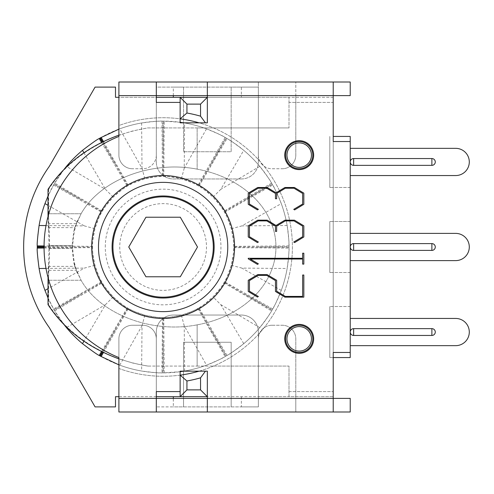 <?xml version="1.0" encoding="UTF-8"?>
<svg xmlns="http://www.w3.org/2000/svg" width="494" height="494" viewBox="0 0 494 494"><rect width="100%" height="100%" fill="white"/><g stroke="black" fill="none" stroke-linecap="round" stroke-linejoin="round"><path stroke-width="0.37" stroke-dasharray="2.47 1.85" d="M156.314 82.004L156.314 155.147L156.314 95.614L118.893 95.614L156.314 95.614L118.893 95.614L118.893 82.004L156.314 82.004L156.314 95.614L258.374 95.614L258.374 155.147L258.374 82.004L258.374 95.614L295.801 95.614L295.801 155.147A13.61 13.61 0 0 1 282.191 168.757A13.61 13.61 0 0 0 295.801 155.147L295.801 82.004L295.801 95.614L350.227 95.614L350.227 82.004L156.314 82.004L156.314 102.412L180.131 102.412L180.131 122.827L207.344 122.827L207.344 97.312L288.996 97.312L288.996 127.927L288.996 102.412L333.222 102.412L333.222 391.588L333.222 102.412L288.996 102.412L288.996 127.927L213.464 127.927L288.996 127.927L288.996 97.312L333.222 97.312L333.222 396.688L288.996 396.688L288.996 366.073L213.464 366.073A129.274 129.274 0 0 0 199.082 122.827L207.344 122.827L207.344 82.004M180.131 102.412L180.131 97.312M213.464 366.073A129.274 129.274 0 0 1 199.082 371.173L207.344 371.173L207.344 396.688L288.996 396.688L288.996 366.073L213.464 366.073M180.131 396.688L180.131 375.15A129.274 129.274 0 0 1 118.893 368.475L118.893 396.688L258.374 396.688L258.374 332.048A17.012 17.012 0 0 0 241.368 315.042L173.326 315.042A17.012 17.012 0 0 0 156.314 332.048L156.314 406.895L156.314 332.048A17.012 17.012 0 0 1 173.326 315.042L241.368 315.042A17.012 17.012 0 0 1 258.374 332.048L258.374 406.895L231.161 406.895L231.161 342.256L183.533 342.256L183.533 406.895L156.314 406.895L173.326 406.895L173.326 398.386M333.222 97.312L258.374 97.312L258.374 87.105L258.374 161.952L258.374 97.312L118.893 97.312L118.893 125.525A129.274 129.274 0 0 1 292.399 247A129.274 129.274 0 0 1 118.893 368.475L118.893 396.688M118.893 97.312L118.893 125.525A129.274 129.274 0 0 1 180.131 118.85M180.131 375.15L180.131 391.588L156.314 391.588L156.314 398.386L118.893 398.386L118.893 338.853A13.61 13.61 0 0 1 132.503 325.243L142.71 325.243A13.61 13.61 0 0 1 156.314 338.853A13.61 13.61 0 0 0 142.71 325.243L132.503 325.243A13.61 13.61 0 0 0 118.893 338.853L118.893 398.386L156.314 398.386L156.314 411.996L118.893 411.996L118.893 357.551A119.073 119.073 0 0 1 118.893 136.449L118.893 155.147A13.61 13.61 0 0 0 132.503 168.757A13.61 13.61 0 0 1 118.893 155.147L118.893 95.614M333.222 272.515L329.819 272.515L329.819 221.485L329.819 272.515L329.819 221.485L329.819 272.515L333.222 272.515L333.222 221.485L333.222 272.515M333.222 221.485L329.819 221.485L333.222 221.485M333.222 357.563L329.819 357.563L329.819 306.533L329.819 357.563L329.819 306.533L329.819 357.563L333.222 357.563L333.222 306.533L333.222 357.563L329.819 357.563L350.227 357.563L350.227 345.658L455.69 345.658A13.61 13.61 0 0 0 469.3 332.048A13.61 13.61 0 0 0 455.69 318.445L350.227 318.445L350.227 306.533L329.819 306.533L350.227 306.533L350.227 318.445M333.222 187.467L329.819 187.467L329.819 136.437L329.819 187.467L329.819 136.437L329.819 187.467L333.222 187.467L333.222 136.437L333.222 187.467M333.222 136.437L350.227 136.437L350.227 148.342L350.227 141.537L333.222 141.537L333.222 398.386L207.344 398.386L207.344 371.173L180.131 371.173L180.131 391.588M312.807 338.853A13.61 13.61 0 0 1 292.399 350.641A13.61 13.61 0 0 1 292.399 327.071A13.61 13.61 0 0 1 312.807 338.853A13.61 13.61 0 0 0 292.399 327.071A13.61 13.61 0 0 0 292.399 350.641A13.61 13.61 0 0 0 312.807 338.853A13.61 13.61 0 0 1 299.197 352.463A13.61 13.61 0 0 1 285.594 338.853A13.61 13.61 0 0 1 299.197 325.243A13.61 13.61 0 0 1 312.807 338.853M312.807 155.147A13.61 13.61 0 0 1 292.399 166.929A13.61 13.61 0 0 1 292.399 143.359A13.61 13.61 0 0 1 312.807 155.147A13.61 13.61 0 0 0 292.399 143.359A13.61 13.61 0 0 0 292.399 166.929A13.61 13.61 0 0 0 312.807 155.147A13.61 13.61 0 0 1 299.197 168.757A13.61 13.61 0 0 1 285.594 155.147A13.61 13.61 0 0 1 299.197 141.537A13.61 13.61 0 0 1 312.807 155.147M156.314 396.688L115.491 396.688L115.491 406.895L95.083 406.895L49.375 327.726A139.481 139.481 0 0 1 49.375 166.274L95.083 87.105L115.491 87.105L115.491 97.312L156.314 97.312L156.314 161.952L156.314 87.105L183.533 87.105L183.533 151.744L231.161 151.744L231.161 87.105L258.374 87.105L241.368 87.105L241.368 97.312M173.326 95.614L173.326 87.105L241.368 87.105M231.161 87.105L183.533 87.105L183.533 151.744L231.161 151.744L231.161 87.105M173.326 87.105L156.314 87.105L156.314 97.312M241.368 396.688L241.368 406.895L173.326 406.895M183.533 406.895L231.161 406.895L231.161 342.256L183.533 342.256L183.533 406.895M241.368 406.895L258.374 406.895L258.374 396.688L333.222 396.688M156.314 161.952A17.012 17.012 0 0 0 173.326 178.958L241.368 178.958L173.326 178.958A17.012 17.012 0 0 1 156.314 161.952M241.368 178.958A17.012 17.012 0 0 0 258.374 161.952A17.012 17.012 0 0 1 241.368 178.958M112.089 247A51.03 51.03 0 0 0 188.634 291.194A51.03 51.03 0 0 0 188.634 202.806A51.03 51.03 0 0 0 112.089 247A51.03 51.03 0 0 0 188.634 291.194A51.03 51.03 0 0 0 188.634 202.806A51.03 51.03 0 0 0 112.089 247A51.03 51.03 0 0 0 163.119 298.03A51.03 51.03 0 0 0 214.149 247A51.03 51.03 0 0 0 163.119 195.97A51.03 51.03 0 0 0 112.089 247M128.749 247L145.934 276.77L180.304 276.77L197.495 247L180.304 217.23L145.934 217.23L128.749 247M119.665 272.089A50.178 50.178 0 0 1 138.03 203.54A50.178 50.178 0 0 1 206.578 221.911A50.178 50.178 0 0 1 188.208 290.46A50.178 50.178 0 0 1 119.665 272.089M188.208 290.46A50.178 50.178 0 0 0 188.208 203.54A50.178 50.178 0 0 0 112.941 247A50.178 50.178 0 0 0 188.208 290.46A50.178 50.178 0 0 1 112.941 247A50.178 50.178 0 0 1 188.208 203.54A50.178 50.178 0 0 1 188.208 290.46M102.295 351.907L127.823 308.133L128.372 308.447C129.243 309.485 134.739 311.733 144.847 315.184C155.338 317.253 161.217 318.05 162.489 317.586L163.755 317.586C165.027 318.05 170.905 317.253 181.391 315.184C191.505 311.733 196.995 309.485 197.866 308.447L198.965 307.818C200.298 307.583 204.985 303.946 213.038 296.919C220.065 288.867 223.702 284.173 223.936 282.84L224.566 281.747C225.604 280.876 227.851 275.386 231.309 265.272C233.372 254.787 234.175 248.908 233.711 247.63L233.711 246.37C234.175 245.092 233.372 239.213 231.309 228.728C227.851 218.614 225.604 213.124 224.566 212.253L223.936 211.16C223.702 209.827 220.065 205.133 213.038 197.081C204.985 190.054 200.298 186.417 198.965 186.182L197.866 185.553C196.995 184.515 191.505 182.267 181.391 178.816C170.905 176.747 165.027 175.95 163.755 176.414L162.489 176.414C161.217 175.95 155.338 176.747 144.847 178.816C134.739 182.267 129.243 184.515 128.372 185.553L127.279 186.182C125.945 186.417 121.252 190.054 113.206 197.081C106.173 205.133 102.542 209.827 102.307 211.16L101.671 212.253C100.634 213.124 98.386 218.614 94.934 228.728C92.872 239.213 92.069 245.092 92.532 246.37L92.526 247L44.052 247.204M92.526 247L92.532 247.63C92.069 248.908 92.872 254.787 94.934 265.272C98.386 275.386 100.634 280.876 101.671 281.747L102.307 282.84C102.542 284.173 106.173 288.867 113.206 296.919C121.252 303.946 125.945 307.583 127.279 307.818L127.823 308.133M113.206 296.919L105.475 304.644L83.924 341.224M118.893 364.85L119.721 365.159A125.871 125.871 0 0 0 141.624 371.025C153.572 372.575 160.365 373.192 162.007 372.871L162.853 372.871A125.871 125.871 0 0 0 163.384 372.871L180.131 371.716M162.853 372.871L163.119 317.593M144.847 315.184L142.019 325.744L141.624 371.025M183.743 371.173L184.614 371.025A125.871 125.871 0 0 0 206.517 365.159C217.638 360.527 223.825 357.662 225.091 356.563L225.826 356.143A125.871 125.871 0 0 0 226.289 355.878L227.018 355.445C228.605 354.902 234.181 350.975 243.746 343.663A125.871 125.871 0 0 0 259.782 327.627C267.093 318.062 271.027 312.486 271.57 310.899L271.996 310.164A125.871 125.871 0 0 0 272.262 309.707L272.682 308.966C273.781 307.706 276.646 301.519 281.277 290.398A125.871 125.871 0 0 0 287.144 268.495C288.694 256.553 289.311 249.76 288.99 248.118L288.996 247.266A125.871 125.871 0 0 0 288.996 246.734L288.99 245.882C289.311 244.24 288.694 237.447 287.144 225.505A125.871 125.871 0 0 0 281.277 203.602C276.646 192.481 273.781 186.294 272.682 185.034L272.262 184.293A125.871 125.871 0 0 0 271.996 183.836L271.57 183.101C271.027 181.514 267.093 175.938 259.782 166.373A125.871 125.871 0 0 0 243.746 150.337C234.181 143.025 228.605 139.098 227.018 138.555L226.289 138.122A125.871 125.871 0 0 0 225.826 137.857L225.091 137.437C223.825 136.338 217.638 133.473 206.517 128.841A125.871 125.871 0 0 0 184.614 122.975L183.743 122.827M225.826 356.143L198.415 308.133A70.593 70.593 0 0 0 198.415 185.868A70.593 70.593 0 0 0 92.526 247A70.593 70.593 0 0 0 198.415 308.133M181.391 315.184L184.219 325.744L206.517 365.159M271.996 310.164L224.257 282.296M243.746 343.663L220.769 304.644L213.038 296.919M288.996 247.266L233.711 247M231.309 265.272L241.869 268.1L287.144 268.495M272.262 184.293L224.257 211.704M231.309 228.728L241.869 225.9L281.277 203.602M226.289 138.122L198.415 185.868M213.038 197.081L220.769 189.356L243.746 150.337M180.131 122.284L163.384 121.129A125.871 125.871 0 0 0 162.853 121.129L162.007 121.129C160.365 120.808 153.572 121.425 141.624 122.975A125.871 125.871 0 0 0 119.721 128.841L118.893 129.15M163.384 121.129L163.119 176.407M181.391 178.816L184.219 168.256L184.614 122.975M102.696 141.895L127.823 185.868M144.847 178.816L142.019 168.256L119.721 128.841M64.127 169.257L54.241 183.836A125.871 125.871 0 0 0 53.976 184.293L48.023 196.044M54.241 183.836L101.986 211.704M113.206 197.081L105.475 189.356L66.838 166.595M94.934 228.728L84.375 225.9L45.998 225.567M94.934 265.272L84.375 268.1L48.023 288.669M48.023 297.956L53.976 309.707A125.871 125.871 0 0 0 54.241 310.164L64.127 324.743M53.976 309.707L101.986 282.296M100.183 137.993A125.871 125.871 0 0 1 288.996 247A125.871 125.871 0 0 1 100.183 356.007A125.871 125.871 0 0 1 100.183 137.993M48.035 277.548A23.817 2.075 -90 0 1 48.412 266.383A30.616 2.668 90 0 0 48.616 262.561A30.616 2.674 90 0 0 48.912 248.531L48.912 245.469L72.149 245.469L73.76 231.439A63.584 63.337 90 0 1 77.935 219.787C74.971 226.857 73.242 235.422 72.748 245.469A63.584 63.337 -90 0 0 72.748 248.531C73.242 258.578 74.971 267.143 77.935 274.213L73.785 262.555L74.878 266.383L81.09 280.265C100.121 314.141 151.294 333.802 197.143 324.848C151.294 333.802 100.121 314.141 81.09 280.265L48.616 280.265L48.616 304.656L48.023 304.656M72.149 245.469A63.584 63.337 -90 0 0 72.149 248.531L73.76 262.561A63.584 63.337 90 0 0 77.935 274.213L76.286 270.348L81.09 280.265L48.789 280.265M48.789 213.735L81.09 213.735C100.121 179.859 151.294 160.198 197.143 169.152C151.294 160.198 100.121 179.859 81.09 213.735L74.878 227.617L73.785 231.445M48.912 245.469A30.616 2.674 90 0 0 48.616 231.439A30.616 2.668 90 0 0 48.412 227.617A23.817 2.075 -90 0 1 48.035 216.452M48.023 189.344L48.616 189.344C68.715 157.629 106.21 134.461 148.015 127.927L288.996 127.927L197.143 127.927L197.143 169.152A102.06 79.948 0 0 1 275.955 247A102.06 79.948 0 0 1 197.143 324.848A102.06 79.948 0 0 0 275.955 247A102.06 79.948 0 0 0 197.143 169.152L197.143 127.927L147.422 127.927L132.935 130.91L118.893 135.146M48.616 189.344L48.616 213.735L81.09 213.735L76.286 223.652L77.935 219.787M118.893 358.854L132.935 363.09L147.422 366.073L197.143 366.073L147.422 366.073M197.143 366.073L197.143 324.848L197.143 366.073L288.996 366.073L197.143 366.073M48.616 262.561L48.616 280.265A17.012 1.488 -90 0 1 48.894 270.348A37.421 3.267 90 0 0 49.505 248.531L49.505 245.469A37.421 3.267 90 0 0 48.894 223.652A17.012 1.488 -90 0 1 48.616 213.735L48.616 231.439M148.015 366.073C106.21 359.539 68.715 336.371 48.616 304.656M148.015 127.927L147.422 127.927M288.996 391.588L333.222 391.588L288.996 391.588L288.996 366.073L288.996 391.588M333.222 82.004L333.222 141.537M156.314 155.147A13.61 13.61 0 0 1 142.71 168.757L132.503 168.757L142.71 168.757A13.61 13.61 0 0 0 156.314 155.147M258.374 155.147A13.61 13.61 0 0 0 271.984 168.757L282.191 168.757L271.984 168.757A13.61 13.61 0 0 1 258.374 155.147M207.344 95.614L333.222 95.614M333.222 352.463L350.227 352.463L350.227 141.537M284.742 155.147A14.456 14.456 0 0 0 306.428 167.67A14.456 14.456 0 0 0 306.428 142.624A14.456 14.456 0 0 0 284.742 155.147M284.742 338.853A14.456 14.456 0 0 0 306.428 351.376A14.456 14.456 0 0 0 306.428 326.33A14.456 14.456 0 0 0 284.742 338.853M303.829 193.135L303.829 204.318L294.615 209.907L293.745 209.357L302.637 204.041L302.637 193.457L293.979 188.233L285.316 188.233L276.659 193.457L276.659 198.73L275.467 198.73L275.467 193.457L266.76 188.233L258.146 188.233L249.439 193.457L249.439 204.041L258.374 209.357L257.46 209.907L248.247 204.318L248.247 193.135L257.689 187.504L267.217 187.504L276.016 192.814L284.902 187.504L294.436 187.504L303.829 193.135M266.76 275.38L258.146 275.38L249.439 280.604L249.439 291.188L258.374 296.505L257.46 297.055L248.247 291.466L248.247 280.283L257.689 274.645L267.217 274.645L276.659 280.283L276.659 291.188L285.316 296.412L302.637 296.412L302.637 275.016L303.829 275.016L303.829 297.147L284.902 297.147L275.467 291.466L275.467 280.604L266.76 275.38M303.829 264.111L302.637 264.111L302.637 259.023L250.267 259.023L258.374 263.833L257.46 264.383L248.247 258.844L248.247 258.294L302.637 258.294L302.637 253.206L303.829 253.206L303.829 264.111M266.76 220.904L258.146 220.904L249.439 226.129L249.439 236.712L258.374 242.023L257.46 242.579L248.247 236.984L248.247 225.807L257.689 220.17L267.217 220.17L276.016 225.486L284.902 220.17L294.436 220.17L303.829 225.807L303.829 236.984L294.615 242.579L293.745 242.023L302.637 236.712L302.637 226.129L293.979 220.904L285.316 220.904L276.659 226.129L276.659 231.396L275.467 231.396L275.467 226.129L266.76 220.904M156.314 411.996L156.314 398.386L295.801 398.386L295.801 338.853A13.61 13.61 0 0 0 282.191 325.243A13.61 13.61 0 0 1 295.801 338.853L295.801 411.996L295.801 398.386L350.227 398.386L350.227 411.996L156.314 411.996L156.314 338.853L156.314 398.386L118.893 398.386M207.344 398.386L207.344 411.996M271.984 325.243L282.191 325.243L271.984 325.243A13.61 13.61 0 0 0 258.374 338.853A13.61 13.61 0 0 1 271.984 325.243M258.374 398.386L258.374 338.853L258.374 398.386M333.222 411.996L333.222 398.386M163.119 311.64A64.64 64.64 0 0 1 98.485 247A64.64 64.64 0 0 1 163.119 182.36A64.64 64.64 0 0 1 227.759 247A64.64 64.64 0 0 1 163.119 311.64M353.63 335.451L431.88 335.451A3.402 3.402 0 0 0 435.282 332.048A3.402 3.402 0 0 0 431.88 328.646L353.63 328.646L353.63 335.451M350.227 352.463L350.227 345.658M353.63 250.402L431.88 250.402L431.88 243.598L353.63 243.598L353.63 250.402M350.227 260.61L350.227 272.515L350.227 260.61L455.69 260.61A13.61 13.61 0 0 0 469.3 247A13.61 13.61 0 0 0 455.69 233.39L350.227 233.39L350.227 221.485L329.819 221.485L350.227 221.485L350.227 233.39M350.227 272.515L329.819 272.515L350.227 272.515M353.63 165.354L431.88 165.354A3.402 3.402 0 0 0 435.282 161.952A3.402 3.402 0 0 0 431.88 158.549L353.63 158.549A3.402 3.402 0 0 0 350.227 161.952A3.402 3.402 0 0 0 353.63 165.354L353.63 158.549M350.227 175.555L350.227 187.467L350.227 175.555L455.69 175.555A13.61 13.61 0 0 0 469.3 161.952A13.61 13.61 0 0 0 455.69 148.342L350.227 148.342M350.227 187.467L329.819 187.467L350.227 187.467M184.805 284.563A43.373 43.373 0 0 0 200.688 225.313A43.373 43.373 0 0 0 141.432 209.437A43.373 43.373 0 0 0 125.556 268.687A43.373 43.373 0 0 0 184.805 284.563M103.468 352.475L128.372 308.447M115.368 329.714L102.696 352.105M127.279 307.818L101.529 351.53M164.236 372.871L163.755 317.586M163.119 342.509L163.384 372.871M162.489 317.586L162.007 372.871M227.018 355.445L198.965 307.818M210.876 329.714L226.289 355.878M197.866 308.447L225.091 356.563M272.682 308.966L224.566 281.747M245.833 294.757L272.262 309.707M223.936 282.84L271.57 310.899M220.769 304.644L259.782 327.627M288.99 245.882L233.711 246.37M258.634 247L288.996 246.734M233.711 247.63L288.99 248.118M271.57 183.101L223.936 211.16M245.833 199.243L271.996 183.836M224.566 212.253L272.682 185.034M225.091 137.437L197.866 185.553M210.876 164.286L225.826 137.857M198.965 186.182L227.018 138.555M162.007 121.129L162.489 176.414M163.119 151.491L162.853 121.129M163.755 176.414L164.236 121.129M101.529 142.47L127.279 186.182M115.368 164.286L102.295 142.093M128.372 185.553L103.468 141.525M53.556 185.034L101.671 212.253M80.405 199.243L53.976 184.293M102.307 211.16L54.673 183.101M44.052 246.796L67.61 247M92.532 246.37L44.052 245.944M44.052 248.056L92.532 247.63M45.998 268.433L84.375 268.1M54.673 310.899L102.307 282.84M80.405 294.757L54.241 310.164M101.671 281.747L53.556 308.966M184.614 371.025L184.219 325.744M119.721 365.159L142.019 325.744M66.838 327.405L105.475 304.644M48.023 205.331L84.375 225.9M83.924 152.776L105.475 189.356M141.624 122.975L142.019 168.256M206.517 128.841L184.219 168.256M259.782 166.373L220.769 189.356M287.144 225.505L241.869 225.9M281.277 290.398L241.869 268.1M48.412 266.383L74.878 266.383M48.912 248.531L72.149 248.531M48.412 227.617L74.878 227.617M48.894 270.348L76.286 270.348M49.505 248.531L72.748 248.531M76.286 223.652L48.894 223.652M72.748 245.469L49.505 245.469M105.284 247A57.835 57.835 0 0 1 163.119 189.165A57.835 57.835 0 0 1 220.954 247A57.835 57.835 0 0 1 163.119 304.835A57.835 57.835 0 0 1 105.284 247M431.88 328.646L431.88 335.451M431.88 158.549L431.88 165.354"/><path stroke-width="0.74" d="M205.436 122.827L200.545 116.164A136.078 136.078 0 0 0 186.936 113.021L180.131 118.85A129.274 129.274 0 0 1 199.082 122.827L207.344 122.827L207.344 97.312L180.131 97.312L180.131 102.412L156.314 102.412L156.314 82.004L118.893 82.004L118.893 136.449A119.073 119.073 0 0 0 118.893 357.551L118.893 411.996L156.314 411.996L156.314 391.588L180.131 391.588L180.131 396.688L207.344 396.688L207.344 371.173L205.436 371.173L200.545 377.836L200.545 389.883L207.344 396.688M186.936 113.021L186.936 104.117L200.545 104.117L207.344 97.312M200.545 104.117L200.545 116.164M186.936 104.117L180.131 97.312L156.314 97.312M205.436 371.173L199.082 371.173A129.274 129.274 0 0 1 180.131 375.15L186.936 380.979A136.078 136.078 0 0 0 200.545 377.836M200.545 389.883L186.936 389.883L180.131 396.688L156.314 396.688M186.936 389.883L186.936 380.979M311.442 338.853A12.239 12.239 0 0 1 293.078 349.456A12.239 12.239 0 0 1 293.078 328.251A12.239 12.239 0 0 1 311.442 338.853M312.807 338.853A13.61 13.61 0 0 0 292.399 327.071A13.61 13.61 0 0 0 292.399 350.641A13.61 13.61 0 0 0 312.807 338.853M311.442 155.147A12.239 12.239 0 0 1 293.078 165.749A12.239 12.239 0 0 1 293.078 144.544A12.239 12.239 0 0 1 311.442 155.147M312.807 155.147A13.61 13.61 0 0 0 292.399 143.359A13.61 13.61 0 0 0 292.399 166.929A13.61 13.61 0 0 0 312.807 155.147M333.222 97.312L333.222 141.537L333.222 82.004L207.344 82.004L207.344 122.827L180.131 122.827L180.131 102.412M180.131 391.588L180.131 371.173L207.344 371.173L207.344 398.386L350.227 398.386L350.227 411.996L333.222 411.996L333.222 352.463L333.222 396.688M118.893 396.688L115.491 396.688L115.491 406.895L95.083 406.895L49.375 327.726A139.481 139.481 0 0 1 49.375 166.274L95.083 87.105L115.491 87.105L115.491 97.312L118.893 97.312M145.934 276.77L128.749 247L145.934 217.23L180.304 217.23L197.495 247L180.304 276.77L145.934 276.77M64.127 324.743L66.462 327.627A125.871 125.871 0 0 0 82.492 343.663C92.063 350.975 97.639 354.902 99.22 355.445L99.955 355.878A125.871 125.871 0 0 0 100.412 356.143L118.893 364.85M183.743 122.827L180.131 122.284M118.893 129.15L100.412 137.857A125.871 125.871 0 0 0 100.183 137.993A125.871 125.871 0 0 0 99.955 138.122L99.22 138.555C97.639 139.098 92.063 143.025 82.492 150.337A125.871 125.871 0 0 0 66.462 166.373L64.127 169.257M48.023 196.044L44.966 203.602A125.871 125.871 0 0 0 39.094 225.505C37.544 237.447 36.933 244.24 37.254 245.882L37.248 246.734A125.871 125.871 0 0 0 37.248 247.266L37.254 248.118C36.933 249.76 37.544 256.553 39.094 268.495A125.871 125.871 0 0 0 44.966 290.398L48.023 297.956M180.131 371.716L183.743 371.173M188.208 290.46A50.178 50.178 0 0 0 188.208 203.54A50.178 50.178 0 0 0 112.941 247A50.178 50.178 0 0 0 188.208 290.46M118.893 358.854C87.981 347.622 64.356 329.554 48.023 304.656L48.023 280.265A23.817 2.075 -90 0 1 48.035 277.548M48.035 216.452A23.817 2.075 -90 0 1 48.023 213.735L48.789 213.735M118.893 135.146C87.981 146.378 64.356 164.446 48.023 189.344L48.023 213.735M156.314 82.004L207.344 82.004M333.222 82.004L350.227 82.004L350.227 95.614L118.893 95.614M333.222 352.463L350.227 352.463L350.227 141.537L333.222 141.537M258.146 188.233L249.439 193.457L249.439 204.041L258.374 209.357L257.46 209.907L248.247 204.318L248.247 193.135L257.689 187.504L267.217 187.504L276.016 192.814L284.902 187.504L294.436 187.504L303.829 193.135L303.829 204.318L294.615 209.907L293.745 209.357L302.637 204.041L302.637 193.457L293.979 188.233L285.316 188.233L276.659 193.457L276.659 198.73L275.467 198.73L275.467 193.457L266.76 188.233L258.146 188.233M266.76 275.38L258.146 275.38L249.439 280.604L249.439 291.188L258.374 296.505L257.46 297.055L248.247 291.466L248.247 280.283L257.689 274.645L267.217 274.645L276.659 280.283L276.659 291.188L285.316 296.412L302.637 296.412L302.637 275.016L303.829 275.016L303.829 297.147L284.902 297.147L275.467 291.466L275.467 280.604L266.76 275.38M248.247 258.844L248.247 258.294L302.637 258.294L302.637 253.206L303.829 253.206L303.829 264.111L302.637 264.111L302.637 259.023L250.267 259.023L258.374 263.833L257.46 264.383L248.247 258.844M266.76 220.904L258.146 220.904L249.439 226.129L249.439 236.712L258.374 242.023L257.46 242.579L248.247 236.984L248.247 225.807L257.689 220.17L267.217 220.17L276.016 225.486L284.902 220.17L294.436 220.17L303.829 225.807L303.829 236.984L294.615 242.579L293.745 242.023L302.637 236.712L302.637 226.129L293.979 220.904L285.316 220.904L276.659 226.129L276.659 231.396L275.467 231.396L275.467 226.129L266.76 220.904M118.893 398.386L207.344 398.386L207.344 411.996L333.222 411.996M207.344 411.996L156.314 411.996M313.659 338.853A14.456 14.456 0 0 1 299.197 353.315A14.456 14.456 0 0 1 284.742 338.853A14.456 14.456 0 0 1 299.197 324.397A14.456 14.456 0 0 1 313.659 338.853M313.659 155.147A14.456 14.456 0 0 1 299.197 169.603A14.456 14.456 0 0 1 284.742 155.147A14.456 14.456 0 0 1 299.197 140.685A14.456 14.456 0 0 1 313.659 155.147M112.089 247A51.03 51.03 0 0 1 163.119 195.97A51.03 51.03 0 0 1 214.149 247A51.03 51.03 0 0 1 163.119 298.03A51.03 51.03 0 0 1 112.089 247M227.759 247A64.64 64.64 0 0 0 130.799 191.024A64.64 64.64 0 0 0 130.799 302.976A64.64 64.64 0 0 0 227.759 247M353.63 328.646A3.402 3.402 0 0 0 350.227 332.048A3.402 3.402 0 0 0 353.63 335.451L431.88 335.451A3.402 3.402 0 0 0 435.282 332.048A3.402 3.402 0 0 0 431.88 328.646L353.63 328.646A3.402 3.402 0 0 0 350.227 332.048A3.402 3.402 0 0 0 353.63 335.451L353.63 328.646M350.227 318.445L455.69 318.445A13.61 13.61 0 0 1 469.3 332.048A13.61 13.61 0 0 1 455.69 345.658L350.227 345.658M333.222 357.563L350.227 357.563L350.227 352.463M353.63 243.598A3.402 3.402 0 0 0 350.227 247A3.402 3.402 0 0 0 353.63 250.402L431.88 250.402A3.402 3.402 0 0 0 435.282 247A3.402 3.402 0 0 0 431.88 243.598L353.63 243.598A3.402 3.402 0 0 0 350.227 247A3.402 3.402 0 0 0 353.63 250.402L353.63 243.598M431.88 250.402A3.402 3.402 0 0 0 435.282 247A3.402 3.402 0 0 0 431.88 243.598L431.88 250.402M350.227 233.39L455.69 233.39A13.61 13.61 0 0 1 469.3 247A13.61 13.61 0 0 1 455.69 260.61L350.227 260.61M353.63 158.549L431.88 158.549A3.402 3.402 0 0 1 435.282 161.952A3.402 3.402 0 0 1 431.88 165.354L353.63 165.354A3.402 3.402 0 0 1 350.227 161.952A3.402 3.402 0 0 1 353.63 158.549L353.63 165.354M350.227 148.342L455.69 148.342A13.61 13.61 0 0 1 469.3 161.952A13.61 13.61 0 0 1 455.69 175.555L350.227 175.555M350.227 141.537L350.227 136.437L333.222 136.437M173.326 97.312L173.326 95.614M173.326 398.386L173.326 396.688M101.153 356.563L103.468 352.475M102.696 352.105L100.412 356.143M99.955 355.878L102.295 351.907M101.529 351.53L99.22 355.445M83.924 341.224L82.492 343.663M99.22 138.555L101.529 142.47M102.295 142.093L99.955 138.122M100.412 137.857L102.696 141.895M103.468 141.525L101.153 137.437M66.838 166.595L66.462 166.373M37.248 246.734L44.052 246.796M44.052 245.944L37.254 245.882M45.998 225.567L39.094 225.505M37.254 248.118L44.052 248.056M44.052 247.204L37.248 247.266M39.094 268.495L45.998 268.433M66.462 327.627L66.838 327.405M48.023 288.669L44.966 290.398M44.966 203.602L48.023 205.331M82.492 150.337L83.924 152.776M48.023 280.265L48.789 280.265M234.564 247A71.445 71.445 0 0 0 163.119 175.555A71.445 71.445 0 0 0 91.68 247A71.445 71.445 0 0 0 163.119 318.445A71.445 71.445 0 0 0 234.564 247M431.88 335.451L431.88 328.646M431.88 165.354L431.88 158.549"/></g></svg>
